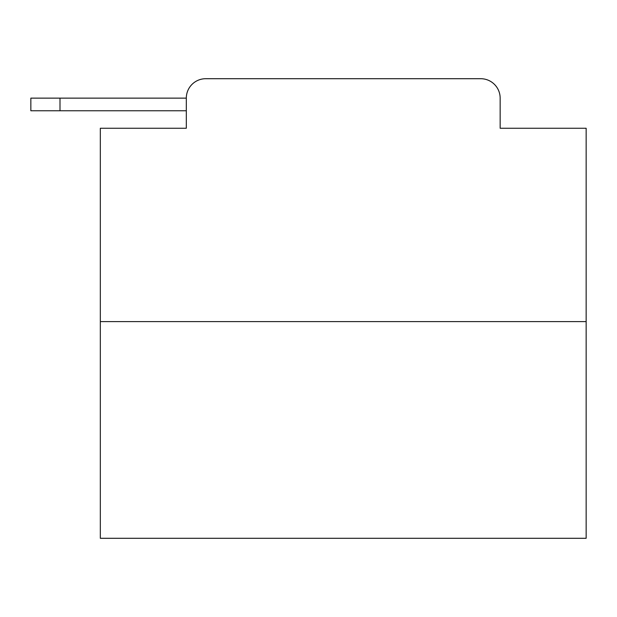 <?xml version="1.0" encoding="UTF-8"?>
<svg xmlns="http://www.w3.org/2000/svg" width="617" height="617" viewBox="0 0 617 617"><rect width="100%" height="100%" fill="white"/><g stroke="black" fill="none" stroke-linecap="round" stroke-linejoin="round"><path stroke-width="0.93" d="M186.311 98.134L186.311 128.259L186.311 110.767L30.85 110.767L30.85 98.134L186.311 98.134A19.435 19.435 0 0 1 205.746 78.706L267.446 78.706M586.15 321.619L100.324 321.619L100.324 538.294L586.15 538.294L586.15 128.259L500.156 128.259L500.156 98.134A19.435 19.435 0 0 0 480.728 78.706L205.746 78.706M100.324 321.619L100.324 128.259L186.311 128.259M419.028 78.706L480.728 78.706M500.156 128.259L500.156 98.134M60.003 98.134L60.003 110.767"/></g></svg>
